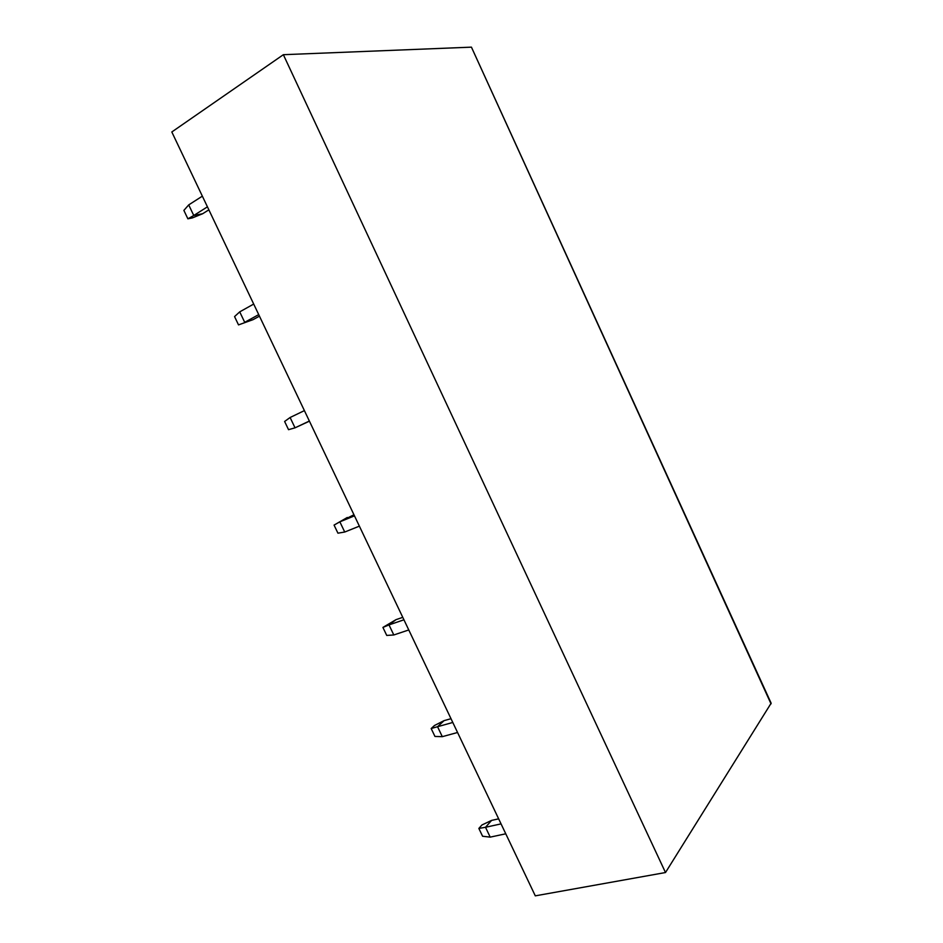 <?xml version="1.0" encoding="UTF-8"?>
<svg xmlns="http://www.w3.org/2000/svg" width="943" height="943" viewBox="0 0 943 943"><rect width="100%" height="100%" fill="white"/><g stroke="black" fill="none" stroke-linecap="round" stroke-linejoin="round"><path stroke-width="1.41" d="M471.429 47.15L771.138 703.195L665.499 872.534L535.294 895.85L171.815 131.973L283.36 54.694L471.429 47.15L771.032 703.867M283.36 54.694L665.499 872.534M208.863 209.829L202.639 213.743L192.337 217.927L187.881 218.811L183.873 210.395L188.718 204.89L202.356 196.156M188.718 204.89L193.763 215.487L207.436 206.835M187.881 218.811L193.763 215.487L202.639 213.743M238.52 324.899L253.089 319.642L238.52 324.899L234.559 316.589L239.722 311.862L253.702 304.059M239.722 311.862L244.708 322.317L258.712 314.608M259.455 316.153L253.089 319.642M290.102 417.501L295.029 427.827L288.534 429.678L284.621 421.474L290.102 417.501L304.4 410.618M309.363 421.038L295.029 427.827L309.422 421.167M353.955 514.748L339.857 521.833L354.474 515.856M347.307 517.471L334.07 525.086L337.936 533.184L344.725 532.029L359.377 526.147M334.07 525.086L339.857 521.833L344.725 532.029M402.767 617.347L395.989 619.669L388.999 624.903L403.934 619.799M395.989 619.669L382.917 627.425L386.736 635.429L393.809 634.969L408.767 629.959M382.917 627.425L388.999 624.903L393.809 634.969M451.002 718.696L444.082 720.641L437.552 726.711L452.793 722.468M444.082 720.641L434.464 725.509L431.175 728.538L434.959 736.448L442.302 736.66L457.567 732.499M431.175 728.538L437.552 726.711L442.302 736.66M498.647 818.842L491.598 820.398L485.515 827.282L501.039 823.887M491.598 820.398L481.92 824.995L478.855 828.437L482.592 836.252L490.207 837.125L505.766 833.801M478.855 828.437L485.515 827.282L490.207 837.125"/></g></svg>
